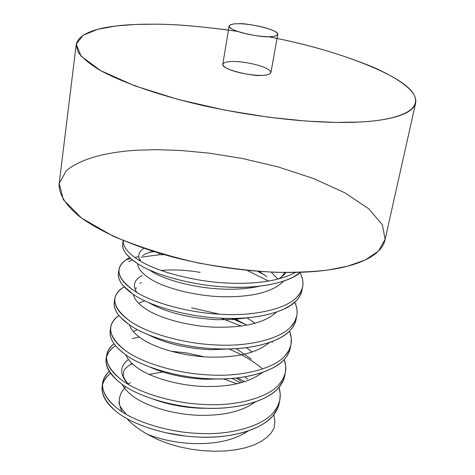 <?xml version="1.0" encoding="UTF-8"?>
<svg xmlns="http://www.w3.org/2000/svg" width="475" height="475" viewBox="0 0 475 475"><rect width="100%" height="100%" fill="white"/><g stroke="black" fill="none" stroke-linecap="round" stroke-linejoin="round"><path stroke-width="0.71" d="M295.503 272.448C279.122 280.962 256.007 284.478 226.159 282.999C192.993 281.36 154.648 270.976 137.964 259.564C127.906 253.05 122.972 246.721 123.162 240.576C122.972 246.721 127.906 253.05 137.964 259.564C154.648 270.976 192.993 281.36 226.159 282.999C256.007 284.478 279.122 280.962 295.503 272.448M122.692 243.657C122.045 250.028 126.944 256.625 137.382 263.447C154.037 274.918 192.322 285.338 225.459 286.959C257.391 289.198 289.174 282.732 300.592 272.306L292.909 277.275C276.343 285.178 253.858 288.408 225.459 286.959C192.322 285.338 154.037 274.918 137.382 263.447L130.821 258.59L126.041 253.638C123.363 250.123 122.247 246.792 122.692 243.651L123.138 240.564M300.034 272.763C302.658 277.655 303.531 282.382 302.646 286.936L300.574 292.386L296.756 297.285C286.33 308.833 253.709 316.516 220.608 314.248C187.732 312.758 149.827 302.1 133.38 290.207C123.073 283.136 118.269 276.242 118.964 269.539C119.831 264.842 123.251 260.983 129.224 257.955L126.237 259.7C114.57 268.037 116.951 278.202 133.38 290.207C149.827 302.1 187.732 312.758 220.608 314.248C253.709 316.516 286.33 308.833 296.756 297.285C303.709 290.243 304.802 282.067 300.034 272.763M149.465 252.231L154.09 251.697M159.036 253.199L158.787 254.808L140.998 257.207L158.787 254.808L163.887 254.612L158.787 254.808M132.365 259.867L128.695 261.547L132.365 259.867M118.964 269.539L118.435 273.226C117.729 279.977 122.52 286.912 132.816 294.019C149.227 305.971 187.079 316.659 219.913 318.131C252.979 320.393 285.576 312.639 296.008 301.025L298.395 298.282L300.604 294.583L302.646 286.936M257.563 271.296L264.302 274.77L257.563 271.296M294.761 302.207C296.976 306.957 297.653 311.558 296.78 316.006L294.672 321.682L290.842 326.8C280.381 338.877 247.956 347.059 215.157 344.897C182.578 343.55 145.095 332.637 128.891 320.275C118.726 312.93 114.018 305.722 114.772 298.644C115.609 293.942 118.75 289.999 124.195 286.817L124.1 286.876C110.248 295.8 111.845 306.933 128.891 320.275C145.095 332.637 182.578 343.55 215.157 344.897C247.956 347.059 280.381 338.877 290.842 326.8C297.582 319.693 298.888 311.493 294.761 302.207M114.772 298.644L114.249 302.266C113.489 309.385 118.186 316.641 128.327 324.015C144.507 336.437 181.937 347.379 214.48 348.715C247.237 350.859 279.638 342.612 290.106 330.469L292.499 327.608L294.726 323.748L296.78 316.006M268.595 281.087L247.143 270.382L268.595 281.087M289.483 331.099L291.288 337.939L291.027 344.559L288.883 350.449L285.03 355.781C274.538 368.363 242.309 377.025 209.808 374.971C177.519 373.76 140.452 362.597 124.48 349.79C114.457 342.184 109.85 334.661 110.651 327.228C111.435 322.662 114.202 318.749 118.964 315.489C106.258 324.983 108.098 336.419 124.48 349.79C140.452 362.597 177.519 373.76 209.808 374.971C242.309 377.025 274.538 368.363 285.03 355.781C291.579 348.608 293.063 340.385 289.483 331.099M110.651 327.228L110.141 330.79C109.327 338.265 113.923 345.824 123.927 353.465C139.87 366.326 176.89 377.518 209.143 378.712C241.609 380.754 273.814 372.032 284.311 359.385L286.71 356.404L288.954 352.391L291.027 344.559M191.591 307.859L219.361 314.171M231.812 318.464L246.062 324.722L231.812 318.464M284.228 359.468L285.718 366.136L285.368 372.608L283.195 378.706L279.324 384.233C268.803 397.308 236.77 406.434 204.565 404.48C172.556 403.4 135.892 392.006 120.145 378.771C110.265 370.91 105.753 363.09 106.608 355.312C107.344 350.865 109.814 346.988 114.018 343.68C102.351 353.685 104.393 365.382 120.145 378.771C135.892 392.006 172.556 403.4 204.565 404.48C236.77 406.434 268.803 397.308 279.324 384.233C285.707 377.008 287.339 368.754 284.228 359.468M139.418 337.084L132.418 338.532M106.608 355.312L106.103 358.809C105.242 366.629 109.743 374.484 119.605 382.375L117.123 380.303C102.95 366.599 102.416 355.039 115.514 345.628C110.788 348.81 107.766 352.628 106.459 357.075M284.947 374.336C284.305 379.282 282.192 383.764 278.617 387.778C273.719 393.395 265.899 398.121 255.152 401.957C239.994 406.944 222.917 409.011 203.912 408.15C171.938 407.087 135.327 395.663 119.605 382.375C135.327 395.663 171.938 407.087 203.912 408.15C236.081 410.091 268.09 400.906 278.617 387.778L282.904 381.378L284.222 377.898L285.368 372.608M241.33 326.082L220.97 318.191L241.33 326.082M279.009 387.327L280.232 393.834L279.811 400.164L277.602 406.463L273.725 412.187C263.174 425.725 231.337 435.29 199.417 433.438C167.681 432.482 131.421 420.868 115.894 407.223C106.145 399.119 101.727 391.014 102.63 382.909C103.33 378.575 105.557 374.733 109.298 371.397C98.509 381.864 100.706 393.805 115.894 407.223C131.421 420.868 167.681 432.482 199.417 433.438C231.337 435.29 263.174 425.725 273.725 412.187C279.947 404.902 281.711 396.619 279.009 387.327M132.614 363.975L130.055 364.568M102.63 382.909L102.137 386.341C101.222 394.493 105.634 402.634 115.366 410.762C99.441 396.411 97.85 383.919 110.58 373.285C106.376 376.515 103.675 380.297 102.475 384.637M279.401 401.862C278.712 406.933 276.587 411.534 273.024 415.667C267.377 422.37 258.032 427.797 244.981 431.947C230.856 436.068 215.454 437.766 198.776 437.042C167.538 436.103 131.795 424.793 116.031 411.308L115.366 410.762C130.863 424.454 167.075 436.103 198.776 437.042C230.66 438.882 262.473 429.263 273.024 415.667L277.329 409.046L278.665 405.448L279.811 400.164M261.921 368.297L260.983 367.519M260.787 367.359L256.625 364.165L260.787 367.359M256.369 363.981C248.591 358.376 239.364 353.364 228.689 348.947C239.364 353.364 248.591 358.376 256.369 363.981M237.803 377.839L244.524 381.728L237.803 377.839M273.832 414.693L274.847 421.42L274.194 427.957L271.148 432.933L266.724 437.499L260.858 441.613L253.626 445.087L245.124 447.848L235.511 449.837L225.007 450.983L213.762 451.25L202.118 450.621L190.297 449.101L178.612 446.654L167.461 443.347L156.987 439.221L147.553 434.405C138.831 429.471 131.931 424.181 126.849 418.546C131.931 424.181 138.831 429.471 147.553 434.405C162.23 439.987 177.858 443.05 194.447 443.614C217.105 444.072 235.036 439.832 248.253 430.89C235.036 439.832 217.105 444.072 194.447 443.614C177.858 443.05 162.23 439.987 147.553 434.405L156.987 439.221L167.461 443.347L178.612 446.654L190.297 449.101L202.118 450.621L213.762 451.25L225.007 450.983L235.511 449.837L245.124 447.848L253.626 445.087L260.858 441.613L266.724 437.499L271.148 432.933L274.194 427.957L274.847 421.42L273.832 414.693M240.493 382.915L232.014 378.409L240.493 382.915M122.111 411.772L120.175 407.158M119.457 403.94C118.649 397.492 120.757 391.762 125.774 386.733C121.481 391.026 119.314 395.865 119.267 401.262C118.138 403.441 120.496 407.811 126.326 414.366M149.138 374.389L162.866 372.008M223.41 378.872L236.936 383.788L223.41 378.872L205.823 379.258L223.393 378.872M136.165 150.243L156.15 149.667L180.482 150.45L209.35 153.17L242.309 158.46L277.887 166.838L313.352 178.458L344.945 192.856L368.838 208.863L382.405 224.865L385.112 239.311L378.456 251.168L365.055 260.068L347.67 266.166L328.569 269.925C314.907 271.688 297.783 272.502 277.198 272.347C254.279 271.362 228.267 268.292 199.167 263.144C168.898 256.441 140.285 247.481 113.323 236.271L81.492 218.025L63.323 199.643L59.203 183.427L66.316 170.656C83.392 156.703 112.254 151.81 136.165 150.243M268.108 36.676C306.624 44.015 341.923 54.292 374.003 67.515C403.732 81.094 417.614 92.946 415.631 103.081C412.502 115.657 385.112 120.781 359.421 122.033C330.968 123.589 274.882 121.416 202.255 105.403C161.743 96.098 122.865 82.965 99.423 69.914C89.039 63.49 81.902 57.487 78.007 51.906L76.214 44.454C80.518 26.481 125.198 23.946 154.322 24.189C173.987 24.005 201.703 26.404 237.464 31.38M76.214 44.454L59.143 183.855C58.55 193.515 65.235 205.028 80.275 217.117C102.238 233.29 139.021 248.443 177.561 258.263C246.685 274.954 300.8 274.016 328.569 269.925C353.62 266.428 380.736 257.551 384.952 240.13L415.631 103.081M228.451 30.079C197.018 26.042 172.312 24.083 154.322 24.189L135.316 24.468L115.87 25.994L97.589 29.361L83.125 35.227L76.255 44.145L81.148 56.21L100.718 70.65L134.532 85.761L178.155 99.465L224.93 110.158L268.856 117.266L306.381 121.107L336.407 122.431L359.421 122.033C390.949 120.632 424.341 112.557 413.464 93.836C402.675 75.02 337.197 50.403 277.038 38.469M232.548 61.507C237.886 61.222 254.642 63.056 265.852 68.038C276.076 73.061 267.995 75.483 261.577 75.359C256.286 75.733 238.598 73.797 227.43 68.643C217.508 63.507 226.332 61.34 232.548 61.507M238.901 23.75C244.714 22.657 278.985 29.385 277.768 34.42C276.42 36.1 273.309 36.854 268.434 36.676C262.734 37.875 227.857 31.065 229.122 26.018C230.595 24.273 233.854 23.518 238.901 23.75C232.631 23.477 223.79 25.211 233.89 29.984C245.248 34.806 263.114 36.902 268.434 36.676C274.906 36.925 282.993 34.942 272.585 30.258C261.191 25.591 244.275 23.607 238.901 23.75M229.122 26.018L222.787 64.291C221.415 69.997 255.888 76.837 261.577 75.359C266.41 75.442 269.521 74.522 270.898 72.598L277.768 34.42M123.156 241.805L123.601 240.754M302.177 288.752C301.702 293.312 299.648 297.403 296.008 301.025L290.777 305.271L283.824 309.148C267.223 316.427 245.919 319.426 219.913 318.131C187.079 316.659 149.227 305.971 132.816 294.019L123.191 285.701C118.881 280.606 117.438 275.838 118.863 271.403M296.329 317.793C295.794 322.489 293.722 326.717 290.106 330.469C286.556 334.228 281.366 337.588 274.526 340.551C258.145 347.136 238.129 349.855 214.48 348.715C181.937 347.379 144.507 336.437 128.327 324.015L120.727 317.49C115.122 311.481 113.092 305.805 114.647 300.467M290.587 346.317C289.999 351.144 287.903 355.496 284.311 359.385C280.108 364.028 273.665 368.06 264.985 371.486C249.078 377.304 230.464 379.715 209.143 378.712C176.89 377.518 139.87 366.326 123.927 353.465L118.685 349.018C111.554 342.042 108.828 335.38 110.515 329.021M165.609 432.701L184.258 435.86L165.609 432.701M247.623 379.086L244.922 376.817L247.623 379.086M204.03 356.778L186.455 352.901L171.196 351.286M128.458 359.522C119.474 366.314 119.451 374.597 128.375 384.37C119.451 374.597 119.474 366.314 128.458 359.522M153.657 399.321C168.441 404.635 184.122 407.603 200.705 408.227L208.098 408.298L200.705 408.227C184.122 407.603 168.441 404.635 153.657 399.321M252.148 352.017L246.436 347.664L252.148 352.017M137.293 329.573L133.808 331.407L137.293 329.573M149.839 367.027C166.303 374.253 184.971 378.332 205.823 379.258C184.971 378.332 166.303 374.253 149.839 367.027M255.128 323.267L247 317.828L255.128 323.267M144.703 300.77L138.688 303.288L144.703 300.77M148.408 334.798C165.543 343.473 186.426 348.46 211.037 349.748L236.568 348.614L211.037 349.748C186.426 348.46 165.543 343.473 148.408 334.798M200.082 272.359C186.087 269.996 173.102 269.367 161.132 270.477C173.102 269.367 186.087 269.996 200.082 272.359M153.383 271.664L152.392 271.878L153.383 271.664M142.292 275.435C134.294 279.668 132.43 285.303 136.699 292.327C132.43 285.303 134.294 279.668 142.292 275.435M148.325 302.427C165.484 312.223 188.165 317.977 216.357 319.681L232.893 319.58L248.621 317.68L232.893 319.58L216.357 319.681C188.165 317.977 165.484 312.223 148.325 302.427M277.946 279.116L271.231 272.127L277.946 279.116M143.794 248.342C138.783 251.703 137.548 255.882 140.077 260.876C137.548 255.882 138.783 251.703 143.794 248.342M149.138 269.812L151.157 271.124C164.777 280.155 195.338 288.034 221.772 289.038C235.541 289.708 248.265 288.747 259.95 286.146C248.265 288.747 235.541 289.708 221.772 289.038C195.338 288.034 164.777 280.155 151.157 271.124L149.138 269.812M278.801 278.89L283.617 275.215L286.009 272.513L283.617 275.215L278.801 278.89M128.06 383.966L130.399 382.773M242.47 382.363L236.307 378.011L242.47 382.363M122.188 384.317C124.106 388.164 127.377 391.875 132.002 395.443C144.816 406.006 173.987 414.74 199.453 415.31C223.683 415.809 242.321 411.332 255.354 401.886C242.321 411.332 223.683 415.809 199.453 415.31C173.987 414.74 144.816 406.006 132.002 395.443C127.377 391.875 124.106 388.164 122.188 384.317M251.423 359.094L236.14 348.638L251.423 359.094M125.697 354.76C127.437 358.975 130.999 363.072 136.378 367.038C149.376 377.263 178.861 385.813 204.547 386.478C230.428 387.024 249.725 382.333 262.443 372.418C249.725 382.333 230.428 387.024 204.547 386.478C178.861 385.813 149.376 377.263 136.378 367.038C130.999 363.072 127.437 358.975 125.697 354.76M246.828 325.191L234.24 318.446L246.828 325.191M129.426 324.793C130.851 329.323 134.651 333.765 140.838 338.111C154.019 347.985 183.825 356.339 209.742 357.105C237.34 357.699 257.266 352.818 269.515 342.475C257.266 352.818 237.34 357.699 209.742 357.105C183.825 356.339 154.019 347.985 140.838 338.111C134.651 333.765 130.851 329.323 129.426 324.793M133.404 294.417C134.336 299.185 138.326 303.929 145.374 308.649C158.751 318.161 188.89 326.307 215.033 327.174C244.239 327.827 264.694 322.84 276.397 312.218L276.397 312.218C264.694 322.84 244.239 327.827 215.033 327.174C188.89 326.307 158.751 318.161 145.374 308.649C138.326 303.929 134.336 299.185 133.404 294.417M267.063 276.806L259.219 271.421L267.063 276.806M137.655 263.625C137.893 268.547 142.007 273.553 149.999 278.641C163.572 287.767 194.049 295.699 220.424 296.673C249.892 297.457 270.471 292.772 282.168 282.625C270.471 292.772 249.892 297.457 220.424 296.673C194.049 295.699 163.572 287.767 149.999 278.641C142.007 273.553 137.893 268.547 137.655 263.625M283.575 281.135L282.168 282.625M142.571 255.627L145.558 253.864L152.677 251.257M139.769 283.32L141.223 282.465M236.396 348.781L236.099 348.644M272.496 342.528L271.629 341.709M278.493 278.973C280.82 277.738 282.922 275.583 284.792 272.502M140.44 261.09L140.178 259.493M135.933 289.02L136.159 287.601M128.511 384.453C120.377 374.057 124.254 375.03 123.518 372.643C123.488 370.031 126.326 366.961 132.032 363.44M138.759 256.583L134.965 257.527M130.791 258.566L126.237 259.7"/></g></svg>
